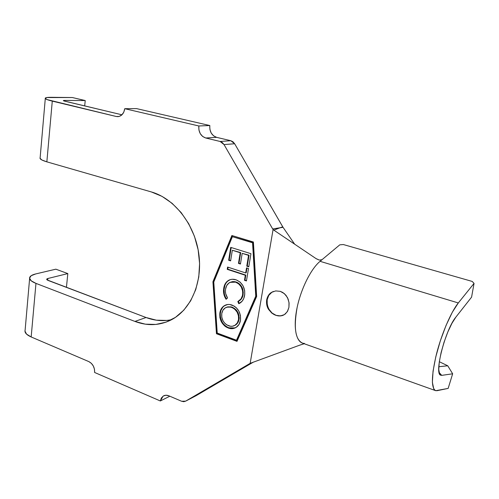 <?xml version="1.0" encoding="UTF-8"?>
<svg xmlns="http://www.w3.org/2000/svg" width="499" height="499" viewBox="0 0 499 499"><rect width="100%" height="100%" fill="white"/><g stroke="black" fill="none" stroke-linecap="round" stroke-linejoin="round"><path stroke-width="0.75" d="M282.259 315.586L278.623 315.929L276.078 315.349C278.66 316.21 281.13 316.135 283.488 315.125M273.446 291.447L272.248 292.027C263.697 296.375 266.372 312.493 276.078 315.349L271.787 313.098L268.524 309.355C266.846 306.71 266.229 303.548 266.672 299.855C267.489 296.287 269.092 293.805 271.487 292.402L275.685 290.917L280.263 291.341L284.43 293.674L287.474 297.572L289.002 302.4L288.927 307.372L287.318 311.663L284.38 314.638L280.426 315.929L275.991 315.393L271.787 313.098L268.524 309.355L266.734 304.708L266.672 299.855L268.331 295.539L271.487 292.402L275.685 290.917L280.263 291.341L282.827 292.501L285.971 295.265L288.116 299.007L289.096 303.174L288.927 307.353L287.63 311.12L285.334 313.952L283.133 315.274M232.391 236.688L213.772 282.035L217.227 333.07L236.501 340.218L255.756 296.181L252.563 242.782L232.391 236.688L253.074 242.645L256.261 295.988L237.013 339.981L256.261 295.988L253.074 242.645L232.391 236.688L253.074 242.645L252.563 242.782L255.756 296.181L256.261 295.988L255.756 296.181L236.501 340.218L237.013 339.981L236.501 340.218L217.227 333.07L213.772 282.035L232.391 236.688M236.158 279.845L240.106 282.085L243.082 285.902L244.66 290.599L244.753 294.242L243.737 298.502L242.196 301.128L238.753 303.698L237.836 301.539L241.005 298.926L242.458 295.533L242.77 292.832L242.595 290.842L241.285 287.025L238.821 283.95L235.597 282.141L232.141 281.729L229.01 282.958L226.708 285.565L225.554 289.108L225.398 291.379L225.691 293.68L227.55 297.965L226.091 299.3L224.693 296.768L223.515 291.142L224.313 285.846L226.777 281.704L230.382 279.59L232.266 279.272L236.158 279.845C233.675 278.991 231.324 279.072 229.097 280.082L228.623 280.319C225.866 282.004 224.232 284.68 223.727 288.341C223.078 292.233 223.87 295.888 226.091 299.3L227.55 297.965C225.754 295.202 225.093 292.252 225.554 289.108C226.041 285.927 227.532 283.675 230.033 282.353L235.597 282.141C240.805 284.461 243.138 288.672 242.608 294.778C242.109 297.76 240.718 299.911 238.428 301.24L237.836 301.539L238.753 303.698L239.676 303.267C242.377 301.621 244.017 299.007 244.597 295.42C245.346 287.942 242.533 282.746 236.158 279.845M227.606 267.059L245.695 272.953L246.537 267.876L248.521 268.518L246.45 280.949L244.479 280.295L245.315 275.261L227.238 269.341L227.606 267.059L227.238 269.341L245.315 275.261L244.479 280.295L246.45 280.949L248.521 268.518L246.537 267.876L245.695 272.953L246.207 272.785L246.999 268.025L246.207 272.785L245.695 272.953L227.606 267.059M228.661 260.253L230.706 247.373L250.96 253.692L248.776 266.809L246.762 266.167L248.552 255.357L242.19 253.355L240.443 264.033L238.472 263.397L240.206 252.737L232.316 250.261L230.619 260.877L228.661 260.253L230.619 260.877L232.316 250.261L240.206 252.737L238.472 263.397L240.443 264.033L242.19 253.355L248.552 255.357L246.762 266.167L248.776 266.809L250.96 253.692L230.706 247.373L228.661 260.253L229.184 260.098L228.661 260.253M219.859 312.954L221.269 308.819L224.07 305.868L227.787 304.484L229.833 304.521L234.162 306.105L236.239 307.708L238.765 310.921L240.449 315.468L240.512 320.171L239.046 324.387L236.17 327.356L232.378 328.66L229.272 328.348L226.272 327.094L224.444 325.766L221.537 322.08L219.897 317.595L219.859 312.954C219.317 320.084 222.117 325.105 228.249 328.024C231.037 329.059 233.626 328.866 236.008 327.456C238.472 325.897 239.975 323.464 240.512 320.171C241.011 312.923 238.142 307.871 231.892 305.02C229.359 304.134 226.995 304.265 224.799 305.425C222.074 306.947 220.427 309.455 219.859 312.954L220.377 312.748L219.859 312.954M304.484 343.418C296.693 343.605 293.013 329.552 296.643 309.96C300.211 290.406 310.571 269.136 320.071 261.32L458.313 302.949L474.05 283.388L471.58 297.142L455.893 317.096L451.926 323.333L447.815 332.028L444.054 342.195L441.091 352.625L439.263 362.093L438.771 369.503L439.638 374.069L441.734 375.367L452.655 373.795L447.746 365.786L438.808 366.728L447.746 365.786L439.313 361.713L447.746 365.786L452.655 373.795L448.152 388.409L435.752 390.692C431.099 388.228 431.323 376.071 436.432 354.221C441.584 333.881 451.052 311.881 458.313 302.949L320.071 261.32L321.998 259.705L319.316 260.079L316.01 258.582L273.832 230.133L272.685 228.96L224.02 144.56L234.661 143.756L230.8 140.718L220.103 141.46L205.744 138.005L216.622 137.344L230.8 140.718L220.103 141.46L224.02 144.56L234.661 143.756L282.74 226.839L279.783 227.862L272.685 228.96L224.02 144.56L222.311 142.552L220.103 141.46L205.744 138.005L202.656 136.477L200.267 133.651L198.926 129.965L198.833 125.966L124.744 108.688L136.583 108.614L209.829 125.542L198.833 125.966L124.744 108.688L123.758 112.231L121.787 114.951L119.149 116.448L116.236 116.492L47.118 99.6L45.209 98.347L46.769 97.548L72.355 97.536L85.229 100.549L64.533 100.418L63.616 100.467L63.336 100.636L63.747 100.885L121.949 114.801L64.783 101.185L63.361 100.561L64.533 100.418L64.465 101.11L64.533 100.418L85.229 100.549L84.687 105.925L85.229 100.549L72.355 97.536L51.466 97.317C47.991 97.286 45.945 97.523 45.334 98.035C44.71 98.796 47.031 99.825 52.283 101.122L46.85 161.844L151.334 191.934C174.195 198.371 194.467 224.076 198.702 253.149C203.018 282.228 190.849 310.06 170.895 320.052C159.349 325.647 147.361 326.103 134.923 321.425L35.965 283.388L31.219 280.831L29.56 278.13L31.169 275.71L35.722 273.932L55.851 269.179L35.722 273.932C32.379 274.737 30.377 275.866 29.722 277.319C29.017 279.409 31.094 281.43 35.965 283.388L31.169 336.962L88.872 361.619L91.342 363.316L93.307 365.979L94.461 369.198L94.617 372.472L160.329 400.965L169.822 396.218L160.329 400.965L161.333 398.034L163.304 396.019L165.961 395.239L168.887 395.819L181.642 401.271L183.738 401.689L185.659 401.14L250.161 363.341L273.072 229.565L250.161 363.341L299.706 345.165L250.161 363.341L185.659 401.14L181.642 401.271L168.887 395.819C166.753 394.952 164.826 395.058 163.117 396.144L160.329 400.965L94.617 372.472C94.76 367.445 92.845 363.827 88.872 361.619L31.169 336.962L35.965 283.388L134.923 321.425L146.064 317.52L134.923 321.425L145.34 324.169L155.825 324.444L166.005 322.167L175.461 317.364L183.813 310.16L190.68 300.785L195.751 289.582L198.777 276.982L199.588 263.516L198.128 249.749L194.442 236.283L188.697 223.708L181.137 212.568L172.118 203.336L162.038 196.375L151.334 191.934L46.85 161.844L52.283 101.122L116.236 116.492L119.174 116.442L116.236 116.492L117.951 116.647C121.675 116.105 123.939 113.448 124.744 108.688L136.583 108.614L209.829 125.542C209.455 131.63 211.719 135.566 216.622 137.344L213.578 135.847L211.227 133.077L209.904 129.434M196.088 395.688L185.659 401.14L196.088 395.688L253.355 362.131L195.751 395.869M25.125 330.076L24.95 331.037L26.541 334.124L31.169 336.962C26.416 334.823 24.395 332.534 25.125 330.089L29.609 278.598M166.76 320.42L156.368 320.183L146.064 317.52L47.985 280.394L46.706 279.166L47.854 278.504L67.82 273.583L66.436 287.38L67.82 273.583L55.851 269.179L67.82 273.583L47.854 278.504L46.962 278.872L46.675 279.359L47.031 279.895L146.064 317.52C154.615 320.732 163.161 321.437 171.687 319.641M40.138 157.715L40.001 158.202L41.822 159.961L46.85 161.844C41.723 160.316 39.483 158.944 40.138 157.721L45.29 98.534M279.783 227.862L273.832 230.133L272.685 228.96L283.014 227.276L294.659 244.179L283.014 227.276L279.783 227.862L282.74 226.839L283.014 227.276L234.661 143.756L232.977 141.791L230.8 140.718L216.622 137.344L205.744 138.005C200.779 136.19 198.477 132.179 198.833 125.966L209.829 125.542M216.46 333.737L212.93 281.754L231.885 235.522L253.398 242.009L256.648 296.487L237 341.366L216.46 333.737L212.93 281.754L213.46 281.579L216.978 333.513L216.46 333.737L216.978 333.513L237.156 341.004L216.978 333.513L213.46 281.579L212.93 281.754L231.885 235.522L253.398 242.009L256.648 296.487L237 341.366L216.46 333.737M299.712 345.165L303.785 343.88M273.832 230.133L316.01 258.582M319.316 260.079L321.998 259.705L339.782 244.841L320.071 261.32C310.989 268.811 301.059 288.584 297.123 307.515C293.524 327.937 295.352 339.819 302.612 343.169L435.247 390.511M343.324 244.535L472.21 281.43L343.324 244.535L339.782 244.841L343.324 244.535M440.586 375.161L441.734 375.367L439.089 372.422L441.734 375.367L452.655 373.795L448.152 388.409L437.018 390.698L435.434 390.592L433.787 389.002L432.384 382.328L433.045 371.212L435.783 356.847L440.299 340.929L446.05 325.429L452.312 312.255L458.313 302.949L474.05 283.388L472.21 281.43L474.05 283.388L471.58 297.142L455.893 317.096C445.545 329.19 434.005 373.477 440.586 375.161L439.65 374.1M232.303 235.647L213.46 281.579L232.303 235.647M273.39 291.466L271.868 292.252L268.799 295.358L267.171 299.662L267.221 304.565M268.911 309.187L272.024 312.992L276.078 315.349L280.488 315.904M248.826 266.497L246.762 266.167L247.273 265.998L249.07 255.201L242.19 253.355L249.07 255.201L247.273 265.998L248.826 266.497M240.493 263.721L238.472 263.397L238.99 263.241L240.724 252.588L232.316 250.261L240.724 252.588L238.99 263.241L240.493 263.721M230.669 260.572L229.184 260.098L231.187 247.523L229.184 260.098L230.669 260.572M246.5 280.619L244.479 280.295L244.99 280.12L245.826 275.092L245.315 275.261L245.826 275.092L227.238 269.341L227.769 269.179L228.08 267.214L227.769 269.179L245.826 275.092L244.99 280.12L246.5 280.619M238.902 301.059L238.354 301.34L239.258 303.479L238.354 301.34L237.836 301.539L238.946 301.047C241.229 299.718 242.62 297.566 243.119 294.585L242.608 294.778L243.119 294.585C243.649 288.484 241.316 284.28 236.114 281.966L231.081 281.941M225.835 297.859L226.496 298.926C224.363 295.558 223.614 291.965 224.251 288.16L223.727 288.341L224.251 288.16C224.756 284.499 226.39 281.829 229.147 280.145L228.162 280.781M226.889 281.96L226.49 282.44M225.86 283.376L225.155 284.81M224.837 285.665L224.082 289.545L224.35 293.811M232.59 281.561L235.26 281.717M237.78 282.696L239.988 284.374M242.134 287.493L242.907 289.682M243.275 292.327L243.281 292.645M242.969 295.346L240.755 299.662M235.135 327.93L228.767 327.799C222.635 324.893 219.841 319.871 220.377 312.748C220.945 309.255 222.598 306.748 225.323 305.226L226.122 304.845M226.041 304.877L223.889 306.18M222.816 307.209L220.901 310.584L220.246 313.883L220.415 317.383L222.061 321.867M224.294 324.911L226.789 326.876L229.79 328.13L232.89 328.436L235.16 327.912M226.764 307.153L232.01 307.103M227.469 306.891L231.212 306.86M236.277 309.998L236.657 310.447M238.11 312.836L238.984 315.555M239.196 317.476L239.171 318.443M238.616 321.069L238.416 321.562M237.817 322.697L235.971 324.737M238.547 319.578C238.054 322.198 236.813 324.138 234.817 325.392C232.902 326.471 230.831 326.602 228.611 325.785C223.596 323.458 221.313 319.379 221.756 313.559C222.217 310.808 223.515 308.837 225.66 307.64L228.486 306.829L231.517 307.309C236.582 309.598 238.927 313.684 238.547 319.578L239.058 319.36L238.547 319.578L238.466 315.761L237.1 312.075L234.655 309.106L233.139 308.051L230.694 307.06L228.211 306.848L225.205 307.908L222.916 310.247L221.756 313.559L221.799 317.339L223.103 321L224.955 323.452L226.696 324.843L230.507 326.259L232.397 326.246L234.985 325.286L237.306 322.909L238.547 319.578M234.281 325.679L235.328 325.173C237.324 323.92 238.566 321.986 239.058 319.36C239.439 313.478 237.094 309.392 232.035 307.11M300.099 345.027L303.143 344.061M319.111 260.029L316.26 258.744M47.854 278.504L47.692 280.276L47.854 278.504M290.268 241.217L287.287 239.208M164.346 395.532L163.117 396.144M272.248 292.027L271.874 292.171M238.428 301.24L238.946 301.047M229.103 280.082L229.621 279.908M224.806 305.419L225.323 305.226M234.817 325.392L235.328 325.173"/></g></svg>
